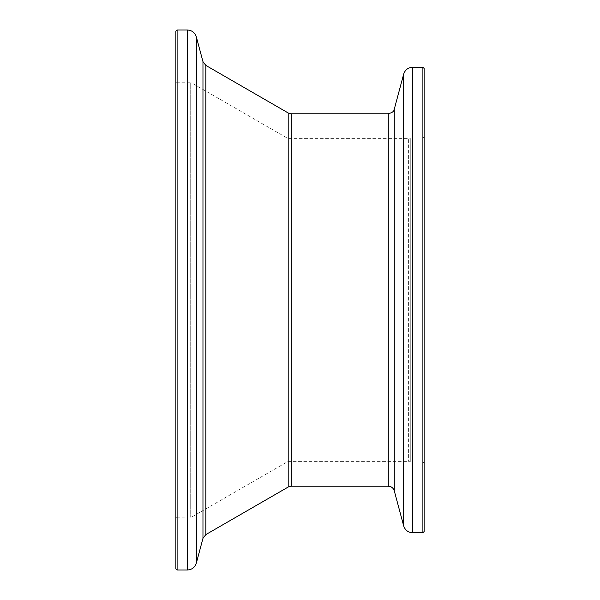 <?xml version="1.0" encoding="UTF-8"?>
<svg xmlns="http://www.w3.org/2000/svg" width="600" height="600" viewBox="0 0 600 600"><rect width="100%" height="100%" fill="white"/><g stroke="black" fill="none" stroke-linecap="round" stroke-linejoin="round"><path stroke-width="0.45" stroke-dasharray="3 2.25" d="M422.895 532.755L422.895 67.245M424.14 531.518L424.14 68.483M424.14 136.755L424.14 463.245L424.14 136.755L422.895 138L422.895 462L422.895 138L410.265 138L410.265 462L408.623 461.377L288.135 461.377L288.135 138.623L288.135 461.377L191.955 516.908L177.105 517.245L177.105 82.755L177.105 517.245L175.86 518.482L175.86 81.517L175.86 518.482M424.14 463.245L422.895 462L410.265 462L410.265 138L408.623 138.623L408.623 461.377L408.623 138.623L288.135 138.623L191.955 83.093L191.955 516.908L191.955 83.093L190.718 82.755L190.718 517.245L190.718 82.755L177.105 82.755L175.86 81.517M175.86 31.245L175.86 568.755M177.105 30L177.105 570M288.195 112.965L288.195 487.035M205.86 65.422L205.86 534.577M291.3 113.79L291.3 486.21M388.283 113.79L388.283 486.21M394.275 490.808L394.275 109.192M403.665 74.145L403.665 525.855M412.665 532.755L412.665 67.245M187.335 570L187.335 30M202.965 61.657L202.965 538.342M196.335 563.1L196.335 36.9"/><path stroke-width="0.9" d="M394.275 490.808L403.665 525.855L403.665 74.145L394.275 109.192L394.275 490.808C393.315 487.928 391.312 486.39 388.283 486.21L291.3 486.21L288.195 487.035L205.86 534.577L205.86 65.422L202.965 61.657L196.335 36.9L196.335 563.1C194.888 567.428 191.887 569.722 187.335 570L177.105 570L177.105 30L187.335 30C191.887 30.277 194.888 32.572 196.335 36.9M422.895 532.755L424.14 531.518L424.14 68.483L422.895 67.245L422.895 532.755L412.665 532.755C408.112 532.485 405.112 530.183 403.665 525.855M422.895 67.245L412.665 67.245L412.665 532.755M177.105 570L175.86 568.755L175.86 31.245L177.105 30M205.86 534.577L202.965 538.342L196.335 563.1M403.665 74.145C405.112 69.817 408.112 67.515 412.665 67.245M288.195 487.035L288.195 112.965L205.86 65.422M291.3 486.21L291.3 113.79L288.195 112.965M388.283 486.21L388.283 113.79L291.3 113.79M187.335 30L187.335 570M202.965 538.342L202.965 61.657M394.275 109.192C393.33 109.875 395.745 111.458 388.283 113.79"/></g></svg>

